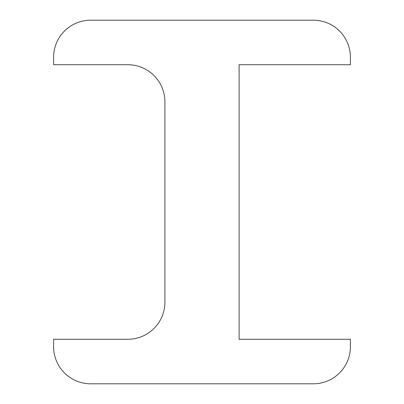 <?xml version="1.0" encoding="UTF-8"?>
<svg xmlns="http://www.w3.org/2000/svg" width="404" height="404" viewBox="0 0 404 404"><rect width="100%" height="100%" fill="white"/><g stroke="black" fill="none" stroke-linecap="round" stroke-linejoin="round"><path stroke-width="0.61" d="M53.591 339.279L127.795 339.279A37.102 37.102 0 0 0 164.898 302.177L164.898 101.823A37.102 37.102 0 0 0 127.795 64.721L53.591 64.721L53.591 57.302A37.102 37.102 0 0 1 90.693 20.2L313.307 20.2A37.102 37.102 0 0 1 350.409 57.302L350.409 64.721L239.102 64.721L239.102 339.279L350.409 339.279L350.409 346.698A37.102 37.102 0 0 1 313.307 383.8L90.693 383.8A37.102 37.102 0 0 1 53.591 346.698L53.591 339.279"/></g></svg>
